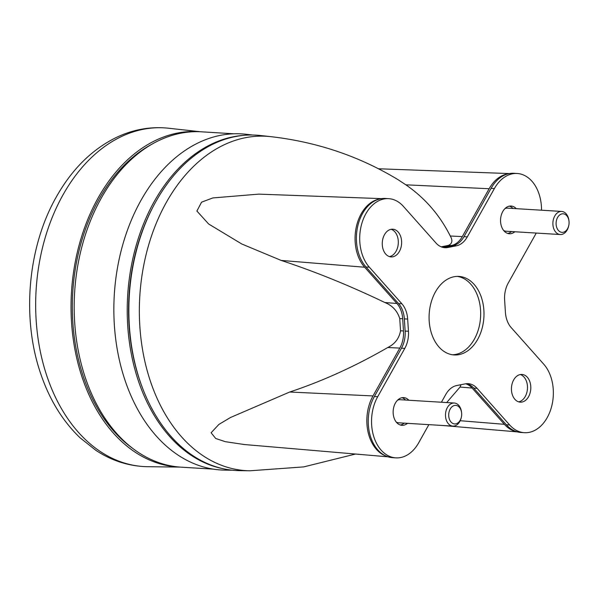 <?xml version="1.0" encoding="UTF-8"?>
<svg xmlns="http://www.w3.org/2000/svg" width="599" height="599" viewBox="0 0 599 599"><rect width="100%" height="100%" fill="white"/><g stroke="black" fill="none" stroke-linecap="round" stroke-linejoin="round"><path stroke-width="0.9" d="M569.05 221.817A9.299 6.477 -86.5 0 1 568.728 225.681A9.299 6.477 -86.5 0 1 561.825 232.352A9.299 6.477 -86.5 0 1 556.119 224.348A9.299 6.477 -86.5 0 1 561.795 213.925A9.299 6.477 -86.5 0 1 569.005 221.256A9.299 6.477 -86.5 0 1 569.05 221.817M568.728 225.681L568.608 226.212A11.568 8.064 -86.5 0 1 560.252 234.531A11.568 8.064 -86.5 0 1 552.914 224.558A11.568 8.064 -86.5 0 1 561.667 211.44A11.568 8.064 -86.5 0 1 568.945 220.709L569.005 221.256M503.609 230.435A11.568 8.064 93.5 0 0 506.215 231.236L560.252 234.531M509.405 206.138A13.882 9.674 -86.5 0 1 512.961 208.467M511.546 231.558A13.882 9.674 -86.5 0 1 507.742 233.438M561.667 211.44L507.623 208.138A11.568 8.064 93.5 0 0 504.942 208.617M514.863 231.761A13.882 9.674 -86.5 0 1 509.382 233.745A13.882 9.674 -86.5 0 1 500.577 221.78A13.882 9.674 -86.5 0 1 511.074 206.034A13.882 9.674 -86.5 0 1 516.271 208.669M382.297 244.946A13.882 9.674 -86.5 0 1 392.794 229.2A13.882 9.674 -86.5 0 1 401.6 241.165A13.882 9.674 -86.5 0 1 391.102 256.911A13.882 9.674 -86.5 0 1 382.297 244.946M511.471 390.189A13.882 9.674 -86.5 0 1 521.969 374.442A13.882 9.674 -86.5 0 1 530.774 386.407A13.882 9.674 -86.5 0 1 520.276 402.161A13.882 9.674 -86.5 0 1 511.471 390.189M428.862 424.646L418.686 442.803A38.179 26.603 -86.5 0 1 395.864 457.868A38.179 26.603 -86.5 0 1 371.65 424.953A38.179 26.603 -86.5 0 1 377.699 396.718L404.789 348.386A23.136 16.121 93.5 0 0 408.451 331.269L407.664 319.072A23.136 16.121 93.5 0 0 401.899 303.805L369.321 267.169A38.179 26.603 -86.5 0 1 359.819 241.966A38.179 26.603 -86.5 0 1 388.684 198.666A38.179 26.603 -86.5 0 1 403.397 206.378L435.982 243.014A23.136 16.121 93.5 0 0 444.892 247.687A23.136 16.121 93.5 0 0 447.79 247.492L456.356 245.815A23.136 16.121 93.5 0 0 467.295 236.882L494.385 188.558A38.179 26.603 -86.5 0 1 517.207 173.493A38.179 26.603 -86.5 0 1 541.526 210.212M536.21 233.063A38.179 26.603 -86.5 0 1 535.371 234.643L508.281 282.968A23.136 16.121 93.5 0 0 504.62 300.084L505.406 312.281A23.136 16.121 93.5 0 0 511.164 327.556L543.75 364.192A38.179 26.603 -86.5 0 1 551.357 407.507A38.179 26.603 -86.5 0 1 524.387 432.695A38.179 26.603 -86.5 0 1 509.674 424.983L477.089 388.347A23.136 16.121 93.5 0 0 468.171 383.667A23.136 16.121 93.5 0 0 465.281 383.862L456.715 385.539A23.136 16.121 93.5 0 0 445.776 394.479L441.426 402.236M407.47 423.343A13.882 9.674 -86.5 0 1 401.989 425.327A13.882 9.674 -86.5 0 1 393.184 413.355A13.882 9.674 -86.5 0 1 403.681 397.609A13.882 9.674 -86.5 0 1 408.877 400.244M429.191 321.034A39.339 27.404 -86.5 0 1 458.931 276.416A39.339 27.404 -86.5 0 1 483.88 310.319A39.339 27.404 -86.5 0 1 454.139 354.945A39.339 27.404 -86.5 0 1 429.191 321.034M391.125 229.305A13.882 9.674 -86.5 0 1 398.283 240.963A13.882 9.674 -86.5 0 1 389.455 256.604M457.269 276.386A39.339 27.404 -86.5 0 1 480.563 310.117A39.339 27.404 -86.5 0 1 452.485 354.765M520.299 374.547A13.882 9.674 -86.5 0 1 527.457 386.205A13.882 9.674 -86.5 0 1 518.629 401.854M402.011 397.714A13.882 9.674 -86.5 0 1 405.568 400.042M395.864 457.868L392.547 457.666A38.179 26.603 -86.5 0 1 368.34 424.751A38.179 26.603 -86.5 0 1 374.382 396.516L401.472 348.184A23.136 16.121 93.5 0 0 405.134 331.067L404.347 318.87A23.136 16.121 93.5 0 0 398.59 303.603L366.004 266.967A38.179 26.603 -86.5 0 1 356.502 241.764A38.179 26.603 -86.5 0 1 385.367 198.464L388.684 198.666M404.153 423.141A13.882 9.674 -86.5 0 1 400.349 425.02M461.335 417.256A9.299 6.477 -86.5 0 1 454.424 423.927A9.299 6.477 -86.5 0 1 448.726 415.931A9.299 6.477 -86.5 0 1 454.401 405.501A9.299 6.477 -86.5 0 1 461.604 412.838A9.299 6.477 -86.5 0 1 461.657 413.4A9.299 6.477 -86.5 0 1 461.335 417.256L461.215 417.795A11.568 8.064 -86.5 0 1 452.859 426.114A11.568 8.064 -86.5 0 1 445.521 416.14A11.568 8.064 -86.5 0 1 454.274 403.015L400.229 399.72A11.568 8.064 93.5 0 0 397.549 400.199M396.216 422.01A11.568 8.064 93.5 0 0 398.822 422.812L452.859 426.114M443.245 247.462A23.136 16.121 93.5 0 0 444.473 247.29L453.039 245.612A23.136 16.121 93.5 0 0 463.978 236.68L491.068 188.356A38.179 26.603 -86.5 0 1 513.89 173.291L517.207 173.493M524.387 432.695L521.07 432.493A38.179 26.603 -86.5 0 1 506.357 424.781L473.772 388.145A23.136 16.121 93.5 0 0 466.509 383.689M442.429 247.26A23.136 16.121 93.5 0 0 442.818 247.192L451.384 245.515A23.136 16.121 93.5 0 0 462.323 236.575L489.143 188.73A38.179 26.603 -86.5 0 1 508.154 173.822M385.674 455.906A38.179 26.603 -86.5 0 1 372.997 395.932L399.818 348.086A23.136 16.121 93.5 0 0 403.479 330.97L402.693 318.773A23.136 16.121 93.5 0 0 396.935 303.498L364.671 267.229A38.179 26.603 -86.5 0 1 356.353 226.714A38.179 26.603 -86.5 0 1 379.923 198.928M516.959 431.774A38.179 26.603 -86.5 0 1 504.38 424.317L472.117 388.04A23.136 16.121 93.5 0 0 465.67 383.794M381.518 198.628L258.805 194.128L212.855 197.932L201.571 202.162L196.899 211.05L208.654 224.004L241.816 244.01L281.193 260.438C315.141 271.617 349.696 285.648 384.858 302.517C392.382 305.55 397.354 310.903 399.75 318.578L400.544 330.775C399.151 338.428 394.891 344.013 387.763 347.517C355.02 366.378 322.329 381.211 289.699 392.023L230.585 417.458L218.92 424.406L211.11 432.763L215.722 438.498L225.321 441.68L244.407 444.54L388.032 456.82M461.013 384.7L460.039 387.059L446.674 402.55M355.507 454.042L303.708 466.898L250 470.784L239.84 470.657A167.99 117.037 -86.5 0 1 129.347 325.706A167.99 117.037 -86.5 0 1 260.295 135.494L270.404 136.609C316.661 141.843 359.168 156.174 397.923 179.61L405.852 184.821C424.961 198.007 439.763 215.071 450.276 236.013C452.911 240.491 452.29 243.621 448.396 245.403L441.216 246.84M142.33 387.538A165.788 115.51 -86.5 0 1 129.055 325.294A165.788 115.51 -86.5 0 1 153.404 206.138M223.449 468.785A167.727 116.857 -86.5 0 1 127.707 325.557A167.727 116.857 -86.5 0 1 243.8 135.359M232.322 470.215L225.097 470.125A168.356 117.299 -86.5 0 1 114.342 324.853A168.356 117.299 -86.5 0 1 245.597 134.228L252.785 135.022M213.379 469.137L181.212 467.175A167.99 117.037 -86.5 0 1 74.673 322.367A167.99 117.037 -86.5 0 1 201.683 131.825L233.85 133.787M133.075 448.658A166.14 115.749 -86.5 0 1 72.808 321.925A166.14 115.749 -86.5 0 1 151.652 144.344M454.274 403.015A11.568 8.064 -86.5 0 1 461.552 412.292L461.604 412.838M179.64 467.063A167.99 117.037 -86.5 0 1 82.243 377.662A167.99 117.037 -86.5 0 1 92.546 208.669A167.99 117.037 -86.5 0 1 200.103 131.743M374.382 396.516L377.699 396.718M460.204 420.723L504.38 424.317M250 470.784A167.495 116.693 -86.5 0 1 139.837 326.26A167.495 116.693 -86.5 0 1 270.404 136.609M405.852 184.821L489.143 188.73M460.039 387.059L472.117 388.04M289.699 392.023L372.997 395.932M387.763 347.517L399.818 348.086M400.544 330.775L403.479 330.97M399.75 318.578L402.693 318.773M384.858 302.517L396.935 303.498M281.193 260.438L364.671 267.229M442.114 247.162L442.818 247.192M448.396 245.403L451.384 245.515M450.276 236.013L462.323 236.575M491.068 188.356L494.385 188.558M506.357 424.781L509.674 424.983M473.772 388.145L477.089 388.347M401.472 348.184L404.789 348.386M405.134 331.067L408.451 331.269M404.347 318.87L407.664 319.072M398.59 303.603L401.899 303.805M366.004 266.967L369.321 267.169M444.473 247.29L447.79 247.492M453.039 245.612L456.356 245.815M463.978 236.68L467.295 236.882M180.179 467.1L147.766 466.703A169.659 118.198 -86.5 0 1 46.992 376.352A169.659 118.198 -86.5 0 1 58.096 204.229A169.659 118.198 -86.5 0 1 168.431 128.216L200.65 131.765M442.354 425.47L517.356 431.886M378.538 168.768L509.36 173.568M147.766 466.703C129.257 466.359 111.953 460.916 95.87 450.351L80.041 437.772C62.596 421.022 49.462 399.63 40.665 373.611C21.497 318.062 27.711 247.207 56.276 197.026C71.64 169.659 91.467 149.892 115.764 137.725C132.776 129.504 150.327 126.337 168.431 128.216"/></g></svg>
